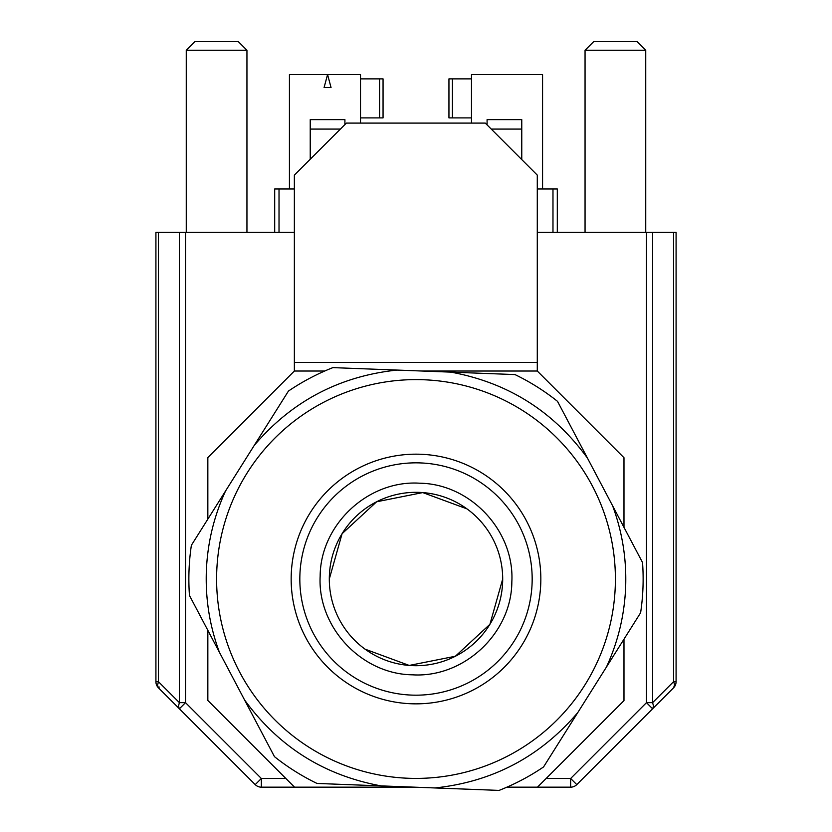 <?xml version="1.0" encoding="UTF-8"?>
<svg xmlns="http://www.w3.org/2000/svg" width="832" height="832" viewBox="0 0 832 832"><rect width="100%" height="100%" fill="white"/><g stroke="black" fill="none" stroke-linecap="round" stroke-linejoin="round"><path stroke-width="1.25" d="M329.306 579.01A86.694 86.694 0 0 0 416 665.704A86.694 86.694 0 0 0 502.694 579.01A86.694 86.694 0 0 0 416 492.315A86.694 86.694 0 0 0 329.306 579.01L342.077 533.718L376.626 501.779L422.77 492.586L466.918 508.851M419.661 483.205C470.61 483.85 514.654 530.993 511.836 581.88C511.638 633.412 463.778 678.122 412.339 674.814C361.39 674.17 317.346 627.026 320.164 576.139C320.362 524.607 368.222 479.887 419.661 483.205M502.694 579.01L489.923 624.302L455.364 656.25L409.219 665.434L365.061 649.158M408.387 778.263A199.399 199.399 0 0 0 615.254 586.622A199.399 199.399 0 0 0 423.613 379.756A199.399 199.399 0 0 0 216.746 571.397A199.399 199.399 0 0 0 408.387 778.263A199.399 199.399 0 0 1 216.746 571.397M189.467 595.504L274.477 756.662A227.136 227.136 0 0 0 317.013 783.442L499.096 790.4A227.136 227.136 0 0 0 543.556 766.948L640.619 612.747A227.136 227.136 0 0 0 642.533 562.515L557.523 401.357A227.136 227.136 0 0 0 514.987 374.577L332.904 367.619A227.136 227.136 0 0 0 288.444 391.071L191.381 545.272A227.136 227.136 0 0 0 189.467 595.504L219.409 652.278C209.695 626.049 205.348 598.957 206.357 571.002C207.48 543.046 213.886 516.37 225.576 490.953L191.381 545.272M317.221 783.453L381.16 785.897C324.168 775.414 278.626 746.751 244.525 699.889L274.477 756.662M543.847 766.47L577.741 712.629C540.176 756.746 492.575 781.851 434.949 787.946L499.096 790.4M642.533 562.515L612.591 505.742C622.305 531.97 626.652 559.062 625.643 587.018C624.52 614.973 618.114 641.649 606.424 667.066L640.619 612.747M514.8 374.566L450.84 372.122C507.832 382.606 553.374 411.268 587.475 458.13L557.523 401.357M288.444 391.071L254.259 445.39C291.824 401.274 339.425 376.168 397.051 370.074L332.904 367.619M207.844 519.116L207.844 457.548L294.362 371.03L324.688 371.03M414.336 787.166L294.538 787.166L207.844 700.471L207.844 630.354M623.979 639.184L623.979 700.648L537.462 787.166L506.906 787.166M422.282 371.03L537.285 371.03L623.979 457.725L623.979 527.332M537.285 371.03L537.285 362.367L294.362 362.367L294.362 371.03M554.705 787.166L570.648 787.166A8.674 8.674 0 0 0 576.774 784.618L673.535 687.856L576.774 784.618L673.535 687.856L674.492 685.266A8.674 5.002 45 0 0 673.535 681.73L673.535 232.326L537.285 232.326M537.462 787.166L570.648 787.166A8.674 8.674 0 0 0 576.774 784.618L570.648 778.492L546.125 778.492M285.875 778.492L261.352 778.492L261.352 787.166L294.538 787.166M294.362 232.326L155.917 232.326L155.917 681.73A8.674 8.674 0 0 0 158.465 687.856L255.226 784.618L261.352 778.492L185.515 702.655L179.39 708.791L255.226 784.618A8.674 8.674 0 0 0 261.352 787.166A8.674 8.674 0 0 1 258.034 786.5M294.362 362.367L294.362 175.105L346.382 123.094L485.264 123.094L537.285 175.105L537.285 362.367M652.61 232.326L652.61 702.655L646.485 702.655L652.61 708.791L653.557 706.202L652.61 702.655L673.535 681.73L676.083 681.73L676.083 232.326L673.535 232.326M179.39 232.326L179.39 702.655L178.443 706.202L179.39 708.791L158.465 687.856L255.226 784.618M676.083 681.73A8.674 8.674 0 0 1 673.535 687.856M158.465 232.326L158.465 681.73L157.508 685.266L158.465 687.856L159.276 687.034M186.264 50.274L194.938 41.6L238.274 41.6L246.948 50.274L186.264 50.274L186.264 232.326M585.052 50.274L593.726 41.6L637.062 41.6L645.736 50.274L585.052 50.274L585.052 232.326M294.362 188.978L279.022 188.978L279.022 232.326M279.022 188.978L274.695 188.978L274.695 232.326M552.978 232.326L552.978 188.978L557.305 188.978L557.305 232.326M552.978 188.978L537.285 188.978M310.232 159.234L310.232 129.074L340.392 129.074M344.916 124.561L344.916 119.621L310.232 119.621L310.232 129.074M294.632 74.547L313.706 74.547M341.442 74.547L360.516 74.547L360.516 123.094M360.516 74.547L327.569 74.547L331.053 87.547L324.085 87.547L327.569 74.547L289.432 74.547L289.432 188.978M471.484 123.094L471.484 74.547L542.568 74.547L542.568 188.978M491.254 129.074L521.768 129.074L521.768 119.621L487.084 119.621L487.084 124.914M521.768 129.074L521.768 159.588M360.516 78.874L379.59 78.874L379.59 117.894L360.516 117.894M379.59 117.894L383.053 117.894L383.053 78.874L379.59 78.874M471.484 78.874L448.947 78.874L448.947 117.894L471.484 117.894M411.559 695.094A116.168 116.168 0 0 0 532.085 583.45A116.168 116.168 0 0 0 420.441 462.925A116.168 116.168 0 0 0 299.915 574.569A116.168 116.168 0 0 0 411.559 695.094M411.237 703.758A124.842 124.842 0 0 0 540.748 583.773A124.842 124.842 0 0 0 420.763 454.262A124.842 124.842 0 0 0 291.252 574.246A124.842 124.842 0 0 0 411.237 703.758M156.582 685.048A8.674 8.674 0 0 1 155.917 681.73L158.465 681.73L179.39 702.655L185.515 702.655L185.515 232.326M646.485 232.326L646.485 702.655L570.648 778.492L570.648 787.166M452.41 78.874L452.41 117.894M246.948 50.274L246.948 232.326M645.736 50.274L645.736 232.326"/></g></svg>
